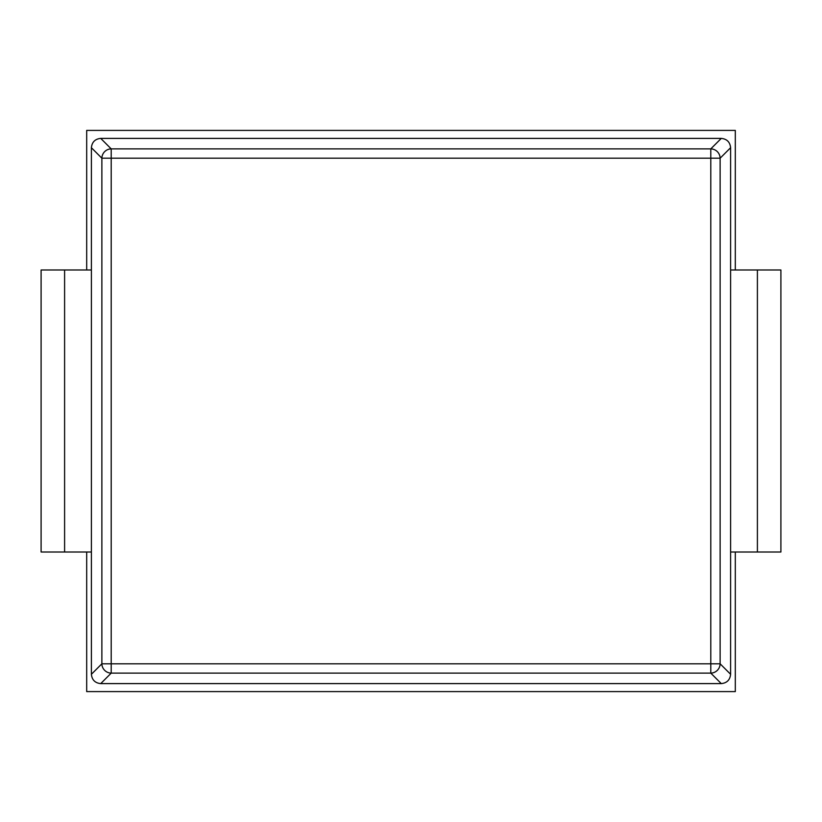 <?xml version="1.0" encoding="UTF-8"?>
<svg xmlns="http://www.w3.org/2000/svg" width="822" height="822" viewBox="0 0 822 822"><rect width="100%" height="100%" fill="white"/><g stroke="black" fill="none" stroke-linecap="round" stroke-linejoin="round"><path stroke-width="1.23" d="M64.599 269.996L41.1 269.996L41.1 552.004L64.599 552.004L64.599 269.996L91.396 269.996L91.396 552.004L64.599 552.004M41.1 552.004L41.1 269.996M780.9 552.004L780.9 269.996L730.604 269.996L730.604 147.724L720.123 158.204A9.402 9.258 -135 0 0 710.794 148.874L721.274 138.394L100.726 138.394L111.206 148.874A9.402 9.258 135 0 0 101.877 158.204L91.396 147.724L91.396 269.996L86.69 269.996L86.69 130.4L735.31 130.4L735.31 269.996L730.604 269.996L730.604 552.004L780.9 552.004L780.9 269.996M91.396 674.276L101.877 663.796L111.206 663.796L111.206 673.126A9.402 9.258 -135 0 1 101.877 663.796L101.877 158.204L111.206 158.204L111.206 148.874L710.794 148.874L710.794 158.204L720.123 158.204L720.123 663.796L710.794 663.796L710.794 158.204L111.206 158.204L111.206 663.796L710.794 663.796L710.794 673.126L111.206 673.126L100.726 683.606C95.085 683.031 91.972 679.917 91.396 674.276L91.396 552.004L86.69 552.004L86.69 691.6L735.31 691.6L735.31 552.004L730.604 552.004L730.604 674.276C730.028 679.917 726.915 683.031 721.274 683.606L710.794 673.126A9.402 9.258 -45 0 0 720.123 663.796L730.604 674.276M100.726 683.606L721.274 683.606M91.396 147.724C91.972 142.083 95.085 138.969 100.726 138.394M721.274 138.394C726.915 138.969 730.028 142.083 730.604 147.724M757.401 552.004L757.401 269.996"/></g></svg>
